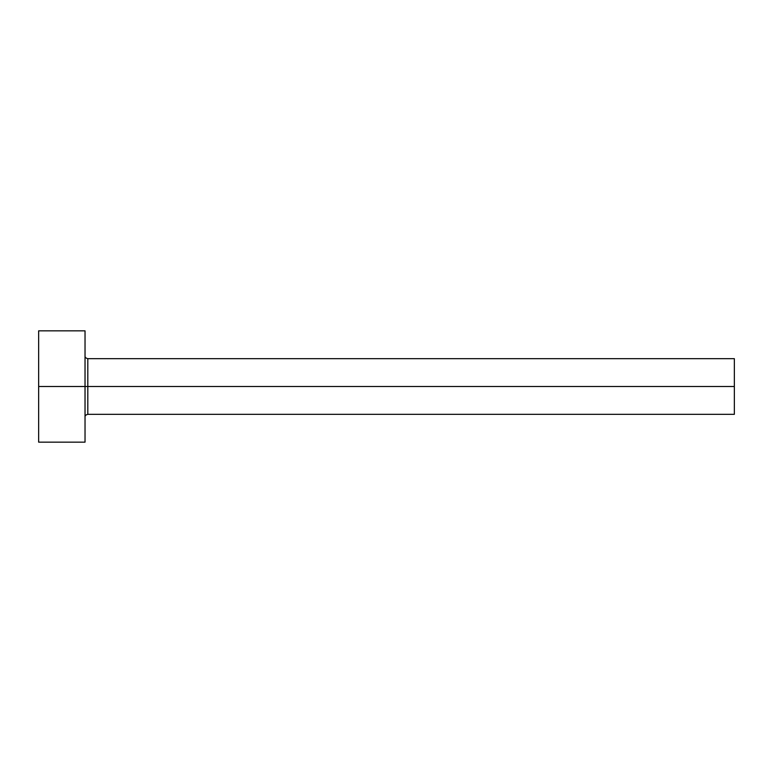 <?xml version="1.0" encoding="UTF-8"?>
<svg xmlns="http://www.w3.org/2000/svg" width="773" height="773" viewBox="0 0 773 773"><rect width="100%" height="100%" fill="white"/><g stroke="black" fill="none" stroke-linecap="round" stroke-linejoin="round"><path stroke-width="1.16" d="M38.65 442.156L38.65 330.844L38.65 386.5L734.35 386.5L734.35 414.328L734.35 386.5L87.813 386.5L87.813 358.672L87.813 386.5L38.65 386.5L38.65 442.156L85.03 442.156L85.03 330.844L85.03 442.156M85.03 417.111C84.904 415.739 85.832 414.811 87.813 414.328L87.813 386.5L87.813 414.328L734.35 414.328M734.35 386.5L734.35 358.672L734.35 386.5M734.35 358.672L87.813 358.672C85.832 358.189 84.904 357.261 85.03 355.889M38.65 330.844L85.03 330.844"/></g></svg>
